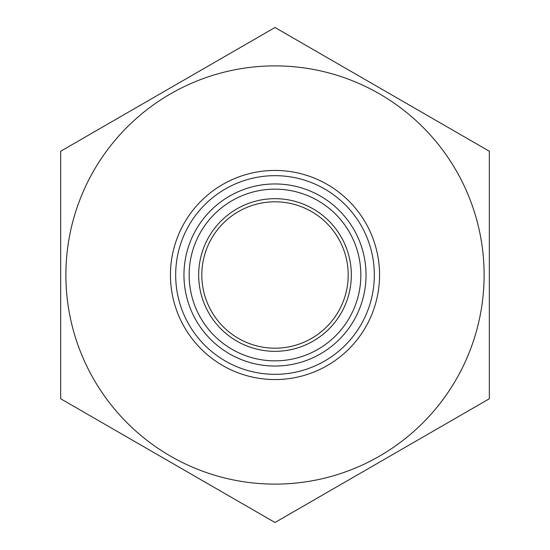<?xml version="1.0" encoding="UTF-8"?>
<svg xmlns="http://www.w3.org/2000/svg" width="550" height="550" viewBox="0 0 550 550"><rect width="100%" height="100%" fill="white"/><g stroke="black" fill="none" stroke-linecap="round" stroke-linejoin="round"><path stroke-width="0.82" d="M198.674 275A76.326 76.326 0 0 1 275 198.674A76.326 76.326 0 0 1 351.326 275A76.326 76.326 0 0 1 275 351.326A76.326 76.326 0 0 1 198.674 275M348.191 275A73.191 73.191 0 0 0 275 201.809A73.191 73.191 0 0 0 201.809 275A73.191 73.191 0 0 0 275 348.191A73.191 73.191 0 0 0 348.191 275M175.67 275A99.33 99.33 0 0 0 275 374.33A99.33 99.33 0 0 0 374.33 275A99.33 99.33 0 0 0 275 175.67A99.33 99.33 0 0 0 175.67 275M170.445 275A104.555 104.555 0 0 1 275 170.445A104.555 104.555 0 0 1 379.555 275A104.555 104.555 0 0 1 275 379.555A104.555 104.555 0 0 1 170.445 275M484.117 275A209.117 209.117 0 0 1 275 484.117A209.117 209.117 0 0 1 65.883 275A209.117 209.117 0 0 1 275 65.883A209.117 209.117 0 0 1 484.117 275M60.658 275L60.658 398.75L275 522.5L489.342 398.75L489.342 151.25L275 27.5L60.658 151.25L60.658 275M489.342 205.996L489.342 214.837M489.342 183.397L489.342 182.992L489.342 183.397M489.342 273.618L489.342 275M366.039 275A91.039 91.039 0 0 1 275 366.039A91.039 91.039 0 0 1 183.961 275A91.039 91.039 0 0 1 275 183.961A91.039 91.039 0 0 1 366.039 275M189.152 275A85.848 85.848 0 0 0 275 360.848A85.848 85.848 0 0 0 360.848 275A85.848 85.848 0 0 0 275 189.152A85.848 85.848 0 0 0 189.152 275"/></g></svg>

